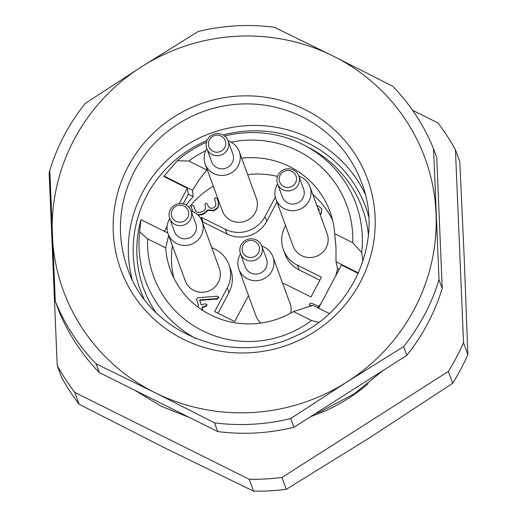 <?xml version="1.0" encoding="UTF-8"?>
<svg xmlns="http://www.w3.org/2000/svg" width="517" height="517" viewBox="0 0 517 517"><rect width="100%" height="100%" fill="white"/><g stroke="black" fill="none" stroke-linecap="round" stroke-linejoin="round"><path stroke-width="0.78" d="M368.104 383.769A172.193 167.973 159.9 0 1 310.749 416.56M259.056 246.273A8.711 8.498 -20.1 0 0 244.373 243.274A8.711 8.498 -20.1 0 0 248.864 257.292A8.711 8.498 -20.1 0 0 259.056 246.273M285.235 170.849A8.711 8.498 -20.1 0 0 281.939 185.306A8.711 8.498 -20.1 0 0 296.306 180.679A8.711 8.498 -20.1 0 0 285.235 170.849M213.043 151.307A8.711 8.498 -20.1 0 0 225.748 143.209A8.711 8.498 -20.1 0 0 212.422 136.566A8.711 8.498 -20.1 0 0 213.043 151.307M182.598 221.787A8.711 8.498 -20.1 0 0 185.894 207.33A8.711 8.498 -20.1 0 0 171.534 211.964A8.711 8.498 -20.1 0 0 182.598 221.787M261.886 246.409A11.329 11.051 159.9 0 1 254.687 260.335A11.329 11.051 159.9 0 1 240.463 253.769A11.329 11.051 159.9 0 1 247.313 239.5A11.329 11.051 159.9 0 1 261.886 246.409M284.802 169.356A11.329 11.051 159.9 0 1 298.807 175.993A11.329 11.051 159.9 0 1 291.963 190.262A11.329 11.051 159.9 0 1 277.532 183.774A11.329 11.051 159.9 0 1 284.802 169.356M212.17 154.531A11.329 11.051 159.9 0 1 213.618 134.252A11.329 11.051 159.9 0 1 224.824 152.877A11.329 11.051 159.9 0 1 212.17 154.531M183.722 225.153A11.329 11.051 159.9 0 1 169.712 218.517A11.329 11.051 159.9 0 1 176.555 204.254A11.329 11.051 159.9 0 1 190.993 210.742A11.329 11.051 159.9 0 1 183.722 225.153M240.463 253.769L245.258 266.882A11.329 11.051 -20.1 0 0 259.482 273.441A11.329 11.051 -20.1 0 0 266.539 259.101L261.744 245.995M277.532 183.774L282.321 196.88A11.329 11.051 -20.1 0 0 296.752 203.368A11.329 11.051 -20.1 0 0 303.602 189.099L298.807 175.993M206.774 148.521L211.563 161.627A11.329 11.051 -20.1 0 0 229.613 165.989A11.329 11.051 -20.1 0 0 232.844 153.846L228.055 140.74M169.712 218.517L174.5 231.629A11.329 11.051 -20.1 0 0 188.511 238.266A11.329 11.051 -20.1 0 0 195.781 223.848L190.993 210.742M320.088 214.4L321.051 213.185L321.632 208.519L316.663 205.029M317.761 208.041L319.086 209.456L319.047 211.563M197.029 306.361L198.651 305.838L196.55 299.278L197.494 297.766L217.373 296.222L218.652 296.978L217.314 298.574L199.601 299.886L201.236 305.004L205.12 303.75L206.761 304.429L205.818 305.935L201.94 307.188L202.574 310.297M218.781 297.333L218.633 296.92L218.82 297.449L217.483 299.046L199.769 300.351L201.255 304.998M206.884 304.759L206.761 304.429M311.531 305.954L309.321 304.649L310.265 303.143L311.266 303.169L317.69 305.812L318.498 306.568M318.646 306.956L318.498 306.562M309.935 305.295L309.321 304.649M192.744 211.531L191.212 206.787L192.156 205.281L193.797 205.953L195.2 210.329L197.067 212.293L200.131 212.358L202.716 211.524L205.152 209.676L205.546 206.994L204.848 204.803L205.792 203.297L207.433 203.969L208.138 206.16L210.005 208.125L213.069 208.183L215.499 206.341L215.899 203.653L214.497 199.284L215.44 197.772L217.088 198.45L218.484 202.819L217.819 207.304L213.767 210.374L207.892 209.85L203.414 213.708L197.843 214.923M217.211 198.78L218.659 203.291L217.993 207.769L213.935 210.839L208.06 210.322L203.588 214.174L198.334 215.408M207.556 204.305L208.267 206.503M193.92 206.289L195.329 210.671M228.934 264.756L230.647 269.441A29.456 28.732 159.9 0 1 228.999 292.512L227.286 287.833A29.456 28.732 -20.1 0 0 228.934 264.756A29.456 28.732 -20.1 0 0 214.898 249.129L211.673 247.52M218.025 313.244L228.999 292.512M285.558 225.541L285.041 226.524A29.456 28.732 -20.1 0 0 283.394 249.601A29.456 28.732 -20.1 0 0 297.43 265.227L299.136 269.906L319.836 280.22M299.136 269.906A29.456 28.732 159.9 0 1 285.106 254.28L283.394 249.601M266.74 221.237A29.456 28.732 159.9 0 1 227.092 234.014L203.078 222.045L201.365 217.366L225.38 229.335A29.456 28.732 -20.1 0 0 265.027 216.552L266.74 221.237L276.944 201.966M203.078 222.045L202.651 222.853M261.796 246.137A18.127 17.681 159.9 0 1 272.918 256.768A18.127 17.681 159.9 0 1 273.15 257.427A18.127 17.681 159.9 0 1 261.628 279.716A18.127 17.681 159.9 0 1 238.873 269.215A18.127 17.681 159.9 0 1 240.521 253.918M298.858 176.135A18.127 17.681 159.9 0 1 309.987 186.766A18.127 17.681 159.9 0 1 299.033 209.598A18.127 17.681 159.9 0 1 275.936 199.213A18.127 17.681 159.9 0 1 277.584 183.916M228.107 140.882A18.127 17.681 159.9 0 1 239.229 151.513A18.127 17.681 159.9 0 1 234.059 170.94A18.127 17.681 159.9 0 1 213.818 173.576A18.127 17.681 159.9 0 1 205.178 163.96A18.127 17.681 159.9 0 1 206.826 148.663M191.044 210.884A18.127 17.681 159.9 0 1 202.166 221.515A18.127 17.681 159.9 0 1 190.534 244.58A18.127 17.681 159.9 0 1 168.115 233.962A18.127 17.681 159.9 0 1 169.763 218.665M320.256 214.872L321.219 213.657L321.632 208.519M317.929 208.506L319.157 209.708M201.94 307.188L202.858 310.484M206.91 304.823L205.992 306.407L202.108 307.654M199.601 299.886L199.769 300.351M217.314 298.574L217.483 299.046M311.047 306.154L310.103 305.767M207.892 209.85L208.06 210.322M227.286 287.833L214.71 311.589L234.718 321.561L247.3 297.805A29.456 28.732 -20.1 0 1 248.548 295.672M297.43 265.227L321.445 277.19L310.963 296.991L286.941 285.022A29.456 28.732 -20.1 0 0 282.612 283.284M265.027 216.552L275.315 197.119M201.365 217.366L200.745 218.542M260.82 323.086A18.127 17.681 159.9 0 1 255.986 316.029L238.873 269.215M272.918 256.768L290.031 303.582A18.127 17.681 159.9 0 1 290.263 304.242A18.127 17.681 159.9 0 1 290.703 313.147M309.987 186.766L327.093 233.581A18.127 17.681 159.9 0 1 326.085 247.779A18.127 17.681 159.9 0 1 308.811 257.511A18.127 17.681 159.9 0 1 293.049 246.027L275.936 199.213M239.229 151.513L256.342 198.328A18.127 17.681 159.9 0 1 255.327 212.532A18.127 17.681 159.9 0 1 230.931 220.391A18.127 17.681 159.9 0 1 222.291 210.774L205.178 163.96M202.166 221.515L219.279 268.329A18.127 17.681 159.9 0 1 218.264 282.528A18.127 17.681 159.9 0 1 207.647 291.394A18.127 17.681 159.9 0 1 185.228 280.776L168.115 233.962M241.685 158.228A84.962 82.882 159.9 0 1 329.975 211.621A84.962 82.882 159.9 0 1 334.693 233.71L352.749 242.706A102.935 100.408 -20.1 0 0 231.08 142.156M205.721 150.731A102.935 100.408 -20.1 0 0 188.821 161.033L206.878 170.028A84.962 82.882 159.9 0 1 207.304 169.776M147.597 238.88A102.935 100.408 -20.1 0 0 202.548 330.744A102.935 100.408 -20.1 0 0 311.531 320.553L293.469 311.557A84.962 82.882 159.9 0 1 170.377 269.964A84.962 82.882 159.9 0 1 165.66 247.882L147.597 238.88L139.661 231.778L140.941 219.848A116.454 113.604 -20.1 0 0 155.934 312.468M189.08 207.466A84.962 82.882 159.9 0 1 213.295 186.159M247.669 174.61A84.962 82.882 159.9 0 1 277.5 176.407M312.804 194.476A84.962 82.882 159.9 0 1 332.521 219.977M173.815 277.991A84.962 82.882 159.9 0 1 172.439 245.782M334.693 233.71L335.998 247.669L336.018 261.783L337.556 268.64L339.1 269.409M358.423 272.944L336.018 261.783M352.749 242.706L361.7 252.587L362.979 261.104M183.244 203.872L188.317 194.282L193.177 196.706L192.524 190.288L164.096 176.129L177.292 160.709A112.027 109.281 159.9 0 1 206.419 142.253M224.656 136.01A112.027 109.281 159.9 0 1 304.293 145.193A112.027 109.281 159.9 0 1 361.7 252.587M177.292 160.709L188.821 161.033M192.524 190.288L199.245 179.535L206.878 170.028M193.177 196.706A84.962 82.882 -20.1 0 0 186.185 205.049M165.66 247.882L168.684 235.513M167.805 233.025L141.038 219.686M196.202 338.713A112.027 109.281 159.9 0 1 139.661 231.778M318.743 322.356L311.531 320.553M329.368 313.515L312.953 305.34L293.469 311.557M317.548 307.628A84.962 82.882 -20.1 0 0 321.031 303.531M335.682 275.865A84.962 82.882 -20.1 0 0 337.556 268.64M358.223 273.396L341.42 265.027L318.588 308.145M368.421 234.796A116.454 113.604 -20.1 0 0 308.649 147.461L304.293 145.193M164.096 176.129L163.857 176.562L187.322 188.253L179.186 203.627M188.317 194.282L187.322 188.253M167.146 226.356L164.49 231.37M155.081 392.7A192.583 187.865 -20.1 0 0 346.952 381.953A192.583 187.865 -20.1 0 0 436.057 213.657A192.583 187.865 -20.1 0 0 333.291 56.12A192.583 187.865 -20.1 0 0 141.419 66.867A192.583 187.865 -20.1 0 0 52.314 235.157A192.583 187.865 -20.1 0 0 155.081 392.7L96.11 363.832A203.911 198.916 159.9 0 1 55.287 301.249L49.8 170.319A203.911 198.916 159.9 0 1 85.195 103.465L141.419 66.867L198.101 31.518A203.911 198.916 159.9 0 1 274.32 27.252L333.291 56.12L392.72 86.236A203.911 198.916 159.9 0 1 433.537 148.818L439.03 279.755A203.911 198.916 159.9 0 1 403.635 346.603L346.952 381.953L290.722 418.55A203.911 198.916 159.9 0 1 214.51 422.822L155.081 392.7M439.03 279.755L442.222 288.486L436.736 157.556L433.537 148.818M290.722 418.55L293.921 427.288L406.827 355.341L403.635 346.603M406.827 355.341A203.911 198.916 -20.1 0 0 442.222 288.486M96.11 363.832L99.303 372.57A203.911 198.916 -20.1 0 1 58.479 309.987L55.287 301.249M99.303 372.57L217.702 431.553L214.51 422.822M217.702 431.553A203.911 198.916 -20.1 0 0 293.921 427.288M79.088 404.229L74.752 392.371A226.569 221.017 159.9 0 1 57.219 365.493L61.555 377.352A226.569 221.017 -20.1 0 0 79.088 404.229L166.778 448.943L253.55 491.15L249.22 479.298A226.569 221.017 159.9 0 0 281.952 477.462L286.289 489.315L369.933 437.563L452.666 383.297L448.329 371.445L281.952 477.462M253.55 491.15A226.569 221.017 -20.1 0 0 286.289 489.315M57.219 365.493L49.134 172.555A226.569 221.017 159.9 0 1 49.826 171.004M452.666 383.297A226.569 221.017 -20.1 0 0 467.866 354.584L464.279 259.372L459.781 161.647L455.445 149.794A226.569 221.017 159.9 0 0 437.912 122.917L412.611 110.308M455.445 149.794L463.536 342.732A226.569 221.017 159.9 0 1 448.329 371.445M74.752 392.371L249.22 479.298M463.536 342.732L467.866 354.584M321.051 213.185L321.219 213.657M321.697 208.706L321.871 209.178M202.638 309.373L202.806 309.845M205.818 305.935L205.992 306.407M217.702 298.49L217.87 298.962M309.353 304.733L309.496 305.12M203.414 213.708L203.588 214.174M213.767 210.374L213.935 210.839M217.819 207.304L217.993 207.769M218.484 202.819L218.659 203.291M200.829 214.542L200.997 215.007M227.092 234.014L225.38 229.335M206.994 140.514A120.08 117.139 -20.1 0 0 146.847 195.439A120.08 117.139 -20.1 0 0 143.984 298.768M368.718 216.623A120.08 117.139 -20.1 0 0 223.111 134.976M132.113 279.161A124.61 121.56 159.9 0 1 142.498 192.511A124.61 121.56 159.9 0 1 255.398 125.424A124.61 121.56 159.9 0 1 365.144 193.985M134.627 170.972A124.61 121.56 -20.1 0 0 127.66 268.594C149.239 333.646 232.805 367.18 296.028 335.843C353.718 310.749 384.047 239.894 361.738 183.031A124.61 121.56 -20.1 0 0 253.388 104.066A124.61 121.56 -20.1 0 0 134.627 170.972M128.113 166.577A131.408 128.19 159.9 0 1 354.875 153.872A131.408 128.19 159.9 0 1 249.569 352.775A131.408 128.19 159.9 0 1 128.113 166.577M134.73 390.219L161.084 406.168L189.81 417.658M315.189 413.729L320.501 411.648L353.932 394.032L383.284 370.34M440.206 240.379L439.172 215.712M192.854 211.841L192.679 211.375"/></g></svg>
